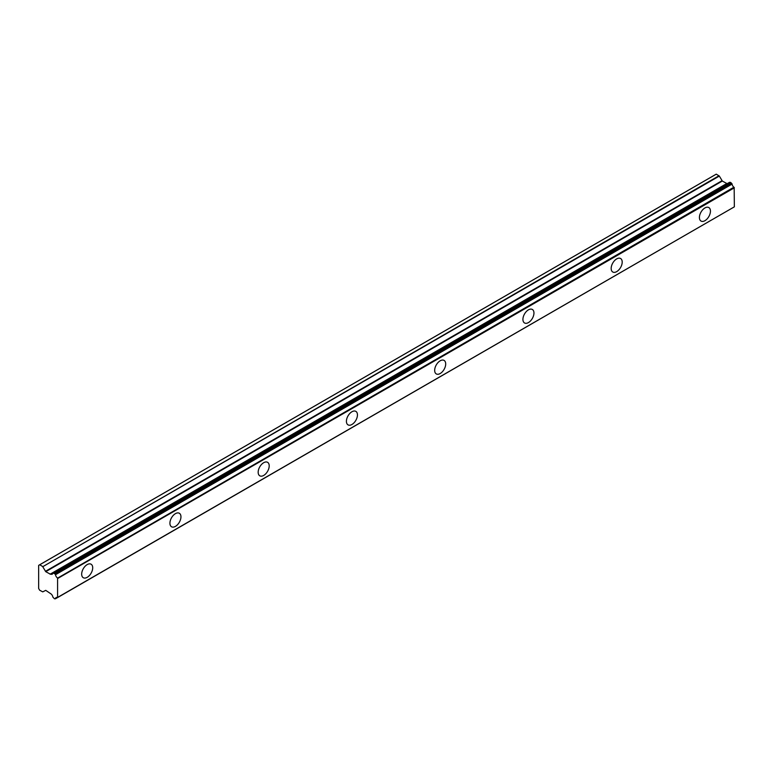 <?xml version="1.0" encoding="UTF-8"?>
<svg xmlns="http://www.w3.org/2000/svg" width="773" height="773" viewBox="0 0 773 773"><rect width="100%" height="100%" fill="white"/><g stroke="black" fill="none" stroke-linecap="round" stroke-linejoin="round"><path stroke-width="1.16" d="M704.937 220.682A7.798 4.503 120 0 0 710.029 213.812A7.798 4.503 120 0 0 708.831 207.56A7.798 4.503 120 0 0 704.937 207.947A7.798 4.503 120 0 0 699.836 214.817A7.798 4.503 120 0 0 701.034 221.068A7.798 4.503 120 0 0 704.937 220.682M700.898 212.304A7.798 4.503 120 0 0 701.179 211.821M87.185 577.334A7.798 4.503 120 0 0 92.287 570.464A7.798 4.503 120 0 0 91.088 564.213A7.798 4.503 120 0 0 87.185 564.599A7.798 4.503 120 0 0 82.093 571.469A7.798 4.503 120 0 0 83.291 577.721A7.798 4.503 120 0 0 87.185 577.334M83.155 568.957A7.798 4.503 120 0 0 83.426 568.474M175.432 526.384A7.798 4.503 120 0 0 180.534 519.514A7.798 4.503 120 0 0 179.336 513.262A7.798 4.503 120 0 0 175.432 513.649A7.798 4.503 120 0 0 170.34 520.519A7.798 4.503 120 0 0 171.538 526.771A7.798 4.503 120 0 0 175.432 526.384M171.403 518.007A7.798 4.503 120 0 0 171.674 517.524M263.69 475.434A7.798 4.503 120 0 0 268.782 468.564A7.798 4.503 120 0 0 267.584 462.312A7.798 4.503 120 0 0 263.69 462.698A7.798 4.503 120 0 0 258.588 469.569A7.798 4.503 120 0 0 259.786 475.82A7.798 4.503 120 0 0 263.69 475.434M259.651 467.056A7.798 4.503 120 0 0 259.931 466.573M351.937 424.483A7.798 4.503 120 0 0 357.029 417.613A7.798 4.503 120 0 0 355.831 411.362A7.798 4.503 120 0 0 351.937 411.748A7.798 4.503 120 0 0 346.835 418.618A7.798 4.503 120 0 0 348.034 424.87A7.798 4.503 120 0 0 351.937 424.483M347.898 416.106A7.798 4.503 120 0 0 348.179 415.623M440.185 373.533A7.798 4.503 120 0 0 445.277 366.663A7.798 4.503 120 0 0 444.089 360.411A7.798 4.503 120 0 0 440.185 360.798A7.798 4.503 120 0 0 435.093 367.668A7.798 4.503 120 0 0 436.281 373.919A7.798 4.503 120 0 0 440.185 373.533M436.146 365.156A7.798 4.503 120 0 0 436.426 364.672M528.432 322.583A7.798 4.503 120 0 0 533.534 315.713A7.798 4.503 120 0 0 532.336 309.461A7.798 4.503 120 0 0 528.432 309.847A7.798 4.503 120 0 0 523.34 316.717A7.798 4.503 120 0 0 524.538 322.969A7.798 4.503 120 0 0 528.432 322.583M524.403 314.205A7.798 4.503 120 0 0 524.674 313.722M616.68 271.632A7.798 4.503 120 0 0 621.782 264.762A7.798 4.503 120 0 0 620.584 258.511A7.798 4.503 120 0 0 616.68 258.897A7.798 4.503 120 0 0 611.588 265.767A7.798 4.503 120 0 0 612.786 272.019A7.798 4.503 120 0 0 616.68 271.632M612.651 263.255A7.798 4.503 120 0 0 612.921 262.772M734.089 206.99L57.328 597.568A2.976 1.72 60 0 0 56.11 597.548A2.976 1.72 60 0 0 55.511 598.592L54.516 598.814L52.825 597.046A2.976 1.72 60 0 0 50.892 593.838L45.742 590.35L42.747 591.867L39.703 590.253A1.053 0.609 60 0 1 39.539 590.002L38.785 588.707A1.179 0.676 60 0 1 38.65 588.437L38.65 565.392A1.179 0.676 -120 0 1 38.756 565.305A1.179 0.676 -120 0 1 38.785 565.285L39.539 564.85A1.053 0.609 60 0 1 39.703 564.783L716.281 174.157A1.053 0.609 -120 0 0 716.117 174.225L39.616 564.802M726.997 183.607L722.32 181.046L719.334 176.07L716.281 174.157M727.47 183.501L52.902 572.967M729.654 182.283L731.838 183.539L55.26 574.165L53.076 572.899L729.441 182.409M57.589 597.568L57.589 578.127L733.906 187.211A2.976 1.72 60 0 1 732.089 184.08L731.838 183.539M734.166 187.501L734.35 206.845L57.772 597.461M734.137 206.98L57.55 597.597M727.2 183.491L50.429 574.223L45.742 571.672L42.747 566.696L719.334 176.07M719.016 175.742L42.747 566.696M42.438 566.367L39.703 564.783M733.906 187.211L57.589 578.127M57.328 577.827A2.976 1.72 60 0 1 55.511 574.697L732.089 184.08M55.26 574.165L55.511 574.697M50.892 574.126A2.976 1.72 60 0 0 52.226 574.194A2.976 1.72 60 0 0 52.825 573.151L53.076 572.899M57.772 578.436L734.35 187.82M57.308 597.558L55.511 598.592M55.482 598.708L57.405 597.597M730.398 182.312L53.82 572.928M54.516 573.334L731.094 182.718M722.011 180.718L45.433 571.334M45.742 571.672L722.32 181.046M726.697 183.568L50.119 574.194M716.156 174.205L38.756 565.305M729.528 182.312L52.95 572.928M57.473 597.616L55.395 598.814"/></g></svg>
